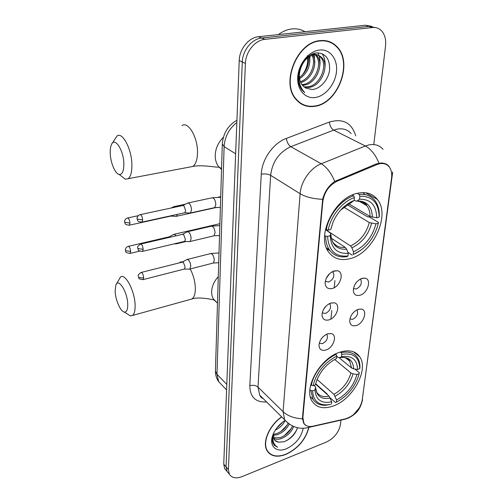 <?xml version="1.0" encoding="UTF-8"?>
<svg xmlns="http://www.w3.org/2000/svg" width="503" height="503" viewBox="0 0 503 503"><rect width="100%" height="100%" fill="white"/><g stroke="black" fill="none" stroke-linecap="round" stroke-linejoin="round"><path stroke-width="0.75" d="M339.619 352.276C320.034 358.237 303.215 388.574 312.156 401.275C316.67 407.839 323.813 409.379 333.571 405.902C353.056 399.093 369.032 369.479 359.714 356.772C355.514 350.893 348.818 349.396 339.619 352.276M357.558 193.271C334.596 197.409 315.834 236.247 328.622 252.047C333.74 258.825 340.933 261.013 350.182 258.63C372.981 253.267 390.812 215.265 377.344 199.389C372.641 193.561 366.046 191.524 357.558 193.271M332.338 288.458C327.912 289.395 325.51 287.571 325.133 282.982C325.787 277.14 328.792 273.116 334.155 270.91L337.425 270.759C344.706 272.016 340.481 286.452 332.338 288.458M325.278 281.372L328.641 282.038C333.074 279.712 334.646 276.568 333.357 272.607L332.282 271.677M329.088 319.851C324.718 320.876 322.354 319.191 321.995 314.777C322.643 309.188 325.592 305.264 330.829 303.007L334.369 302.844C341.153 304.214 336.891 317.745 329.088 319.851M322.197 312.935L325.479 313.444C329.767 311.15 331.32 308.125 330.15 304.372L329.364 303.605M325.969 350.006C321.656 351.119 319.33 349.56 318.984 345.316C319.625 339.953 322.511 336.123 327.642 333.829L331.402 333.64C337.739 335.099 333.458 347.812 325.969 350.006M319.248 343.26L322.442 343.624C326.585 341.361 328.132 338.444 327.063 334.872L326.522 334.275M359.985 295.236C355.961 296.16 353.735 294.557 353.301 290.42C353.842 284.648 356.753 280.617 362.041 278.322L365.14 278.159C371.969 279.322 367.699 293.255 359.985 295.236M353.433 288.64L356.306 288.992C360.588 286.666 362.116 283.604 360.884 279.8L360.173 279.121M356.294 325.529C352.314 326.535 350.119 325.045 349.704 321.059C350.245 315.532 353.106 311.602 358.274 309.276L361.607 309.087C367.995 310.364 363.707 323.454 356.294 325.529M349.899 319.065L352.704 319.304C356.847 317.009 358.362 314.054 357.237 310.445L356.753 309.917M376.948 164.575L379.507 163.764C383.544 162.991 386.75 164.016 389.127 166.833C391.315 169.674 392.126 173.397 391.573 177.999L362.204 400.325C359.959 409.555 354.508 415.704 345.844 418.754L312.791 426.223C308.679 427.06 305.717 426.066 303.906 423.23L302.869 417.572L322.807 201.584C324.29 192.064 329.107 185.255 337.255 181.149L376.948 164.575L375.961 164.06M356.728 281.963L354.961 284.453M322.486 337.343L321.411 338.67M326.265 305.818L323.536 309.376M329.748 273.475L326.183 278.417M320.16 40.617C296.889 41.925 280.416 83.322 296.091 99.519C301.058 105.146 307.27 107.416 314.733 106.328C337.853 103.819 353.59 62.862 336.928 46.647C332.426 41.982 326.837 39.97 320.16 40.617M301.083 103.838L302.869 104.41M281.63 416.83C269.124 425.419 261.874 442.634 267.099 450.807C270.922 456.473 277.216 457.661 285.968 454.391C298.072 448.569 305.717 439.559 308.917 427.374M267.426 451.342L268.093 451.801M331.427 42.516L332.936 43.78M308.163 426.305L305.579 425.331L303.906 423.633L302.46 418.754L302.492 417.477L322.668 199.301C324.586 191.681 328.604 185.733 334.721 181.464L376.332 163.909L381.299 162.985C384.638 163.06 387.253 164.23 389.146 166.499M359.632 407.487L353.326 414.918M371.893 26.42L365.505 25.219L258.542 36.719C248.784 37.492 239.434 49.024 239.221 60.555L223.747 464.118L226.061 466.828L227.004 471.405L228.846 473.575L227.004 471.405L226.061 466.828L242.295 61.982L226.061 466.828L228.4 469.557L229.33 474.14C231.814 478.02 236.089 478.837 242.144 476.58L326.541 441.992C334.187 438.17 338.815 432.373 340.437 424.601L340.971 420.131M258.542 36.719L261.717 38.021C251.928 38.806 242.528 50.401 242.295 61.982C242.528 50.401 251.928 38.806 261.717 38.021L368.944 26.37L261.717 38.021L264.918 39.341C255.103 40.139 245.653 51.79 245.401 63.422L228.4 469.557M375.357 27.577L368.944 26.37L375.357 27.577M373.786 144.562L385.537 45.905C386.203 39.385 384.789 34.273 381.293 30.576C378.847 28.212 375.886 27.2 372.415 27.533L264.918 39.341M329.553 42.082L327.881 41.158M223.747 464.118L224.696 468.695L226.539 470.865M327.767 41.504L326.013 40.749M314.759 106.001C337.645 103.524 353.225 62.988 336.74 46.942C332.282 42.321 326.743 40.328 320.128 40.969C297.103 42.271 280.806 83.24 296.317 99.267C301.234 104.831 307.377 107.076 314.759 106.001M304.994 31.72C301.127 29.394 296.833 28.457 292.098 28.916C287.358 29.438 282.787 31.324 278.392 34.581M315.89 54.846L316.865 55.814C324.655 63.692 316.073 84.416 303.573 85.17L302.334 85.252M315.148 54.827L315.588 55.299C323.379 63.164 314.821 83.856 302.334 84.605L301.882 84.649M301.442 66.383C298.317 74.035 298.713 80.442 302.624 85.604L305.868 88.126L312.193 89.521C320.574 88.949 328.616 79.373 329.61 69.634C329.867 58.807 325.611 53.224 316.846 52.897C306.855 53.444 297.147 67.452 298.26 79.751C298.637 84.095 299.995 87.66 302.341 90.439L304.743 92.646C298.336 85.466 297.242 76.708 301.442 66.383C304.334 59.907 308.44 56.097 313.778 54.953C317.028 54.469 319.776 55.456 322.021 57.902C329.805 65.811 321.121 86.673 308.565 87.453L304.353 87.208M310.892 54.796L312.482 54.425C315.733 53.953 318.481 54.934 320.725 57.373C328.509 65.277 319.851 86.107 307.314 86.881L303.818 86.786M298.876 78.254L298.493 74.224M309.301 56.638C310.791 65.73 307.547 73.098 299.574 78.757M308.32 57.292C309.194 65.497 306.233 72.256 299.417 77.556M312.803 55.148C318.324 63.189 311.646 80.027 300.693 82.53M311.979 55.387C316.544 63.435 310.533 78.631 300.354 81.706M313.822 53.519L315.318 54.393M313.614 53.588L314.601 54.324M319.38 50.055C308.873 51.212 298.562 63.956 297.745 76.814C296.77 89.704 305.233 99.192 315.463 97.469C325.68 95.935 335.388 83.907 336.501 71.42C337.765 58.914 329.905 48.709 319.38 50.055M307.339 55.676C308.521 62.68 306.742 69.276 302.007 75.456M299.53 102.788L301.247 103.53M321.989 53.607C324.554 57.166 325.548 61.75 324.969 67.358M317.701 52.846C319.732 56.342 320.436 60.656 319.814 65.78M313.897 53.5L314.168 54.305M314.331 54.877L314.721 64.277M309.986 56.248L309.678 62.862M281.762 416.956C269.344 425.444 262.126 442.527 267.313 450.638C271.098 456.24 277.323 457.416 285.987 454.178C297.946 448.431 305.516 439.528 308.697 427.475M289.143 424.023C286.716 429.065 282.749 432.63 277.247 434.711L273.211 435.353M288.068 423.293C285.61 428.229 281.686 431.712 276.292 433.737L273.305 434.341M293.589 426.5C291.432 432.159 287.27 436.208 281.089 438.647C278.36 439.534 275.883 439.509 273.67 438.572M292.444 425.984C290.187 431.442 286.081 435.334 280.121 437.66L273.45 437.874M273.437 433.567L274.104 439.471L275.984 441.364L278.693 442.194L274.726 440.326M285.119 420.552C283.139 424.651 279.869 427.839 275.304 430.109M277.813 427.129L282.787 422.023L277.04 427.663M272.896 434.881L272.23 440.81L273.286 444.055L277.681 447.286C273.462 444.683 272.004 440.213 273.299 433.888M278.693 442.194L283.868 441.779C290.784 439.05 295.311 434.372 297.462 427.739M285.069 420.47C279.322 424.142 275.254 428.99 272.852 435.007C268.558 445.872 276.204 453.184 286.44 448.72C295.632 444.256 301.222 437.44 303.215 428.279M267.005 450.644L267.627 451.147M277.681 447.286L274.141 445.218M297.223 428.543C295.217 433.36 291.627 437.415 286.465 440.716M291.193 428.619L284.365 435.629M286.999 425.255L281.032 431.385M110.232 153.151C110.446 162.576 115.137 173.824 119.186 174.466C122.273 174.704 123.826 171.183 123.845 163.896C123.744 150.108 114.583 136.294 111.402 144.719C110.509 146.782 110.119 149.592 110.232 153.151M112.138 143.462L116.96 136.055C122.436 131.39 131.836 149.221 131.899 164.921C131.956 172.127 130.698 176.723 128.127 178.71L125.373 179.231L120.909 175.792M327.604 236.385L325.642 236.121C325.655 241.629 326.925 246.225 329.452 249.903C333.621 255.518 339.45 257.762 346.944 256.637L347.919 256.002C335.363 257.14 328.591 250.601 327.604 236.385L330.175 235.718C331.119 248.262 337.136 254.097 348.227 253.242L346.624 249.243L345.24 247.382L331.37 238.233M347.114 204.62L367.548 216.831L369.309 216.963L378.501 222.439L377.319 227.054C372.622 240.283 364.581 249.444 353.2 254.531L353.515 251.783L351.918 247.803L350.528 245.948L325.435 229.569L330.798 233.417L330.175 235.718M327.063 249.369L329.786 250.368M353.2 254.531L361.003 250.148M352.226 255.166L347.825 252.248M325.642 236.121L324.636 235.454M325.479 229.362L328.214 230.129C330.628 216.158 342.348 201.584 354.42 197.541L353.684 195.742C341.028 199.905 328.698 215.221 326.246 229.865M353.684 195.742L352.389 194.994M353.515 251.783C364.87 246.432 372.346 237.12 375.942 223.848L378.331 223.225M348.227 253.242L347.919 256.002M354.42 197.541L354.087 200.496L352.484 201.15C343.951 205.249 337.488 212.209 333.087 222.043L330.792 229.475L328.214 230.129M375.942 223.848L369.315 222.559L343.738 207.11M351.132 202.514L354.087 200.496M330.792 229.475L331.439 227.444M350.195 202.294L350.88 202.514M365.065 194.63L362.965 192.611M357.193 193.359L359.136 194.466L359.865 196.258C372.471 196 378.885 202.967 379.111 217.158L379.275 216.378C379.507 210.047 378.08 204.815 374.999 200.684C371.189 195.893 365.901 193.818 359.136 194.466M379.111 217.158L376.709 217.768C376.382 205.243 370.654 199.056 359.532 199.207L359.865 196.258M348.617 203.728L370.057 216.485L376.709 217.768M359.532 199.207L356.973 201.093L355.571 200.98L354.131 200.137M115.124 290.954C115.294 299.637 120.481 311.64 124.329 312.055C126.624 312.237 127.756 309.71 127.737 304.46C127.674 292.325 118.507 277.518 115.904 284.987L115.124 290.954M116.243 284.333L120.462 277.059C125.285 272.689 135.112 291.52 135.125 305.623C135.188 310.791 134.301 314.073 132.471 315.482L130.352 315.915L127.014 313.778M312.583 390.825L310.816 390.529L313.023 399.237C315.84 403.645 320.229 405.638 326.177 405.211L330.603 404.381L327.302 404.833C318.122 405.173 313.218 400.501 312.583 390.825L314.935 389.963C315.915 399.948 321.505 403.89 331.71 401.79L329.037 396.138L315.62 384.179M314.098 385.342L315.57 387.046L314.935 389.963M348.535 359.57L347.403 358.645M327.195 394.497L327.107 393.956L315.714 383.808M354.879 369.045L359.318 372.685L358.74 375.251C354.885 387.222 347.403 396.207 336.306 402.205L335.451 402.519L330.182 397.823M310.816 390.529L309.911 389.706M310.703 384.87L313.08 385.713C316.5 372.484 324.404 362.619 336.784 356.118L336.13 354.426C324.548 359.425 313.419 373.314 311.307 385.417M336.13 354.426L335.589 353.98M336.306 402.205L336.57 399.935C346.988 394.157 353.772 385.669 356.929 374.484L359.129 373.672M331.71 401.79L331.452 404.066M336.784 356.118L336.52 358.532C326.994 363.455 320.279 371.082 316.368 381.425L315.444 384.852L313.08 385.713M356.929 374.484L353.012 373.842L350.956 372.981L334.69 359.463M317.091 379.476L333.898 394.308L336.57 399.935M315.444 384.852L316.091 382.355M340.33 352.043L341.122 352.691L341.782 354.37C353.376 352.496 359.375 357.262 359.771 368.668L359.953 367.693C360.073 363.719 359.249 360.368 357.488 357.639C354.043 352.716 348.585 351.063 341.122 352.691M359.771 368.668L357.564 369.479C357.218 360.098 352.421 355.759 343.172 356.47L341.506 356.784L341.782 354.37M339.198 357.796L351.566 367.982L353.628 368.837L357.564 369.479M341.506 356.784L339.481 357.715L338.035 357.363L336.765 356.313M175.547 216.321L176.503 216.265L177.402 214.353M170.674 216.127L171.466 215.655M175.352 207.117L173.698 206.676M175.566 243.873L176.276 243.892L176.955 243.194M175.962 235.857L175.025 234.687L173.592 234.411M170.253 237.183L169.09 236.856L128.428 246.319M189.361 213.021L190.423 212.964L191.467 209.971C191.347 206.966 190.524 204.734 188.996 203.269L187.487 203.055M184.4 212.819L184.909 212.712L185.645 210.543L183.865 205.683L182.784 205.526L140.368 214.605M189.147 241.572L190.128 241.503L191.096 238.711C190.983 235.8 190.172 233.587 188.675 232.072L187.135 231.801M184.23 241.459L184.695 241.352L185.381 239.327L183.633 234.524L182.532 234.323L140.84 244.037M188.939 269.143L189.845 269.061L190.744 266.458C190.631 263.635 189.832 261.447 188.361 259.888L186.802 259.561M184.067 269.118L184.488 269.011L185.129 267.118L183.406 262.365L182.287 262.126L141.299 272.431M322.807 201.584L322.379 201.326M337.255 181.149L336.3 180.602M302.869 417.572L302.51 417.226M382.972 163.11L382.978 163.544M302.46 418.754C294.33 418.433 287.873 416.075 283.088 411.693L300.128 193.73C300.895 181.47 310.452 167.908 321.266 163.758L365.354 145.983L369.12 144.851C374.924 143.833 379.57 145.329 383.053 149.347M351.201 133.609C347.686 129.673 343.077 128.158 337.387 129.07L333.709 130.12L290.784 146.687C279.064 152.239 272.349 161.796 270.639 175.34L257.995 387.115L259.693 395.125L263.346 398.741M378.973 163.161C375.584 154.817 371.044 149.095 365.354 145.983L333.709 130.12C331.251 128.535 329.805 125.851 329.358 122.066C342.895 118.136 351.685 122.732 355.734 135.848M362.053 401.224L392.503 173.346M266.603 401.96C255.625 402.507 250.029 397.093 249.821 385.719L261.264 174.164C264.911 173.604 268.036 173.994 270.639 175.34L300.128 193.73C305.78 197.038 313.294 198.899 322.668 199.301M310.326 426.525L308.924 427.374L305.503 428.091M288.464 423.52L284.66 419.829L283.088 411.693L257.995 387.115C255.75 385.317 253.028 384.852 249.821 385.719M261.264 174.164C261.824 159.376 273.204 143.135 286.383 138.394C286.943 142.242 288.408 145.002 290.784 146.687L321.266 163.758C326.736 167.065 331.219 172.969 334.721 181.464M346.624 418.559L342.398 419.804M392.68 172.032L391.743 174.648M387.04 164.607L387.014 164.921M358.991 355.772L358.947 356.155M286.383 138.394L329.358 122.066M372.415 27.533L365.505 25.219M245.401 63.422L239.221 60.555M236.844 122.487C229.01 128.749 224.772 136.797 224.118 146.618L235.643 153.811M222.307 143.896L224.118 146.618L216.969 374.27L226.803 384.367M215.447 370.327L215.422 371.157L216.969 374.27L218.692 381.714L222.15 385.298M189.612 167.065L192.712 166.48C195.673 164.475 197.27 159.998 197.503 153.05C198.069 137.897 188.298 120.953 181.973 125.593M221.534 169.461L218.686 166.719C216.296 163.607 215.146 159.772 215.215 155.226C215.561 148.379 218.271 142.412 223.351 137.319M330.804 233.769C330.955 237.385 331.691 240.227 333.017 242.308C335.941 246.231 340.015 247.922 345.24 247.382M351.918 247.803C361.833 243.043 368.397 234.87 371.604 223.282M330.792 233.813C331.703 244.684 336.979 249.828 346.624 249.243M351.786 202.244L340.688 210.015M333.055 222.106L331.408 227.589M350.528 245.948C359.972 241.396 366.234 233.593 369.315 222.559M372.358 217.202C371.924 206.331 366.876 200.917 357.212 200.949M370.057 216.485C370.057 212.172 369.001 208.588 366.876 205.74C364.964 203.262 362.443 201.728 359.312 201.143M189.964 299.518L191.951 298.964C194.064 297.512 195.195 294.28 195.34 289.263C195.283 282.152 193.573 275.386 190.197 268.973M183.054 261.717L180.055 262.094M217.485 303.127L213.14 298.713L211.958 295.456L211.618 291.74C211.882 286.339 214.102 281.315 218.283 276.669M315.576 387.492L316.657 392.139C319.273 396.056 323.398 397.389 329.037 396.138M335.13 396.194C344.222 391.076 350.182 383.626 353.012 373.842M315.557 387.593C316.494 396.245 321.398 399.728 330.27 398.036M316.154 382.098L316.06 382.494M333.898 394.308C342.556 389.416 348.246 382.305 350.956 372.981M353.628 368.837C353.188 360.62 348.881 356.841 340.713 357.495L339.481 357.715M351.566 367.982L349.736 361.229L345.618 357.815M128.944 225.275L129.378 225.181C123.751 224.715 125.36 223.137 124.562 221.779L124.907 222.357L129.956 223.062C129.541 219.673 128.661 218 127.322 218.038C124.184 219.151 124.442 222.59 124.562 221.779L124.562 221.628M171.133 216.026L129.378 225.181L129.956 223.062M129.73 253.499L130.126 253.411C123.663 252.418 126.542 251.563 125.366 250.098L125.706 250.701L130.667 251.431C130.239 248.08 129.365 246.407 128.039 246.407C124.958 247.57 125.253 250.903 125.366 250.098L125.36 249.941M139.784 251.116L130.126 253.411L130.667 251.431M141.563 222.2L142.053 222.1C136.263 221.647 137.872 220.012 137.061 218.554L137.438 219.17L142.682 219.899C142.261 216.372 141.337 214.643 139.897 214.706C136.703 215.837 136.923 219.365 137.061 218.554L137.055 218.39M213.989 207.777L214.731 207.62L215.856 204.35C215.328 199.81 213.982 197.648 211.82 197.874L188.204 202.904M184.909 212.712L142.053 222.1L142.682 219.899M142.16 251.469L142.601 251.374C139.344 250.984 137.904 250.456 138.275 249.79L137.665 247.929L138.036 248.576L143.185 249.325C142.758 245.841 141.833 244.112 140.412 244.137C138.029 245.86 137.112 247.124 137.665 247.929L137.659 247.753M213.36 235.951L214.026 235.788L215.077 232.732C214.53 228.23 213.19 226.067 211.053 226.249L187.789 231.65M184.695 241.352L142.601 251.374L143.185 249.325M142.726 279.712L143.122 279.618C139.909 279.266 138.482 278.756 138.853 278.096L138.608 276.939C139.815 277.876 141.5 278.128 143.669 277.706C143.236 274.261 142.318 272.532 140.909 272.532C138.577 274.28 137.69 275.525 138.243 276.26L138.237 276.078M212.738 263.17L213.347 263.012L214.322 260.145C213.762 255.687 212.429 253.525 210.317 253.669L187.399 259.416M184.488 269.011L143.122 279.618L143.669 277.706M303.906 423.23L303.397 422.734M356.621 309.993L357.237 310.445M360.022 279.209L360.884 279.8M326.397 334.338L327.063 334.872M329.226 303.674L330.15 304.372M332.143 271.752L333.357 272.607M358.13 309.32L361.607 309.087M361.33 278.574L365.14 278.159M327.849 333.759L331.402 333.64M330.44 303.139L334.369 302.844M333.105 271.287L337.425 270.759M365.656 192.775L377.344 199.389M353.496 351.798L359.714 356.772M263.339 398.734C260.384 397.2 261.164 397.383 259.693 395.125L284.66 419.829C291.639 427.28 299.731 429.795 308.924 427.374L345.674 419.062L348.51 418.024C355.816 414.026 359.966 410.542 362.575 399.747M229.33 474.14L224.696 468.695M330.917 319.047L331.804 310.546M334.199 287.672L334.935 280.624M236.932 120.198C227.884 125.517 223.005 133.597 222.295 144.443L215.422 371.157C215.422 375.093 216.51 378.608 218.692 381.714L226.589 389.9M315.588 55.299L316.865 55.814M320.725 57.373L322.021 57.902M295.607 98.921L296.317 99.267M266.634 449.915L267.313 450.638M119.186 174.466L125.373 179.231M221.559 168.631L218.686 166.719L218.673 167.071C218.503 167.864 201.558 164.368 192.712 166.48L128.127 178.71M326.384 247.822L329.452 249.903M351.76 202.263L350.648 202.715L352.484 201.15M356.973 201.093C362.732 201.602 366.033 203.149 366.876 205.74L358.928 201.106M124.329 312.055L130.352 315.915M217.485 303.076L213.7 299.731C214.228 300.203 199.785 296.242 191.951 298.964L132.471 315.482M310.37 396.81L313.023 399.237M327.302 404.833L326.177 405.211M345.504 357.778L349.736 361.229C349.51 360.205 348.246 359.104 345.938 357.922C342.933 357.3 341.191 357.155 340.713 357.495L343.172 356.47M217.051 207.337L176.503 216.265M171.001 216.095L176.32 216.359M220.71 196.635L218.145 197.182M185.469 204.161L174.346 206.538M171.227 208.003L173.522 206.808M127.743 217.944L138.149 215.712M186.229 241.478L176.452 243.804M174.283 243.829L176.276 243.892M219.893 223.684L174.183 234.272M169.31 236.768L173.434 234.536M212.574 197.71L220.691 197.277M220.383 207.387L214.731 207.62L190.423 212.964M184.764 212.782L190.216 213.071M183.054 205.419L187.298 203.206M211.738 226.092L219.836 225.589M219.534 235.523L214.026 235.788L190.128 241.503M184.557 241.421L189.939 241.597M182.771 234.222L186.959 231.946M210.939 253.518L219.006 252.946M218.711 262.723L213.347 263.012L189.845 269.061M184.362 269.074L189.662 269.155M182.495 262.032L186.632 259.693"/></g></svg>
